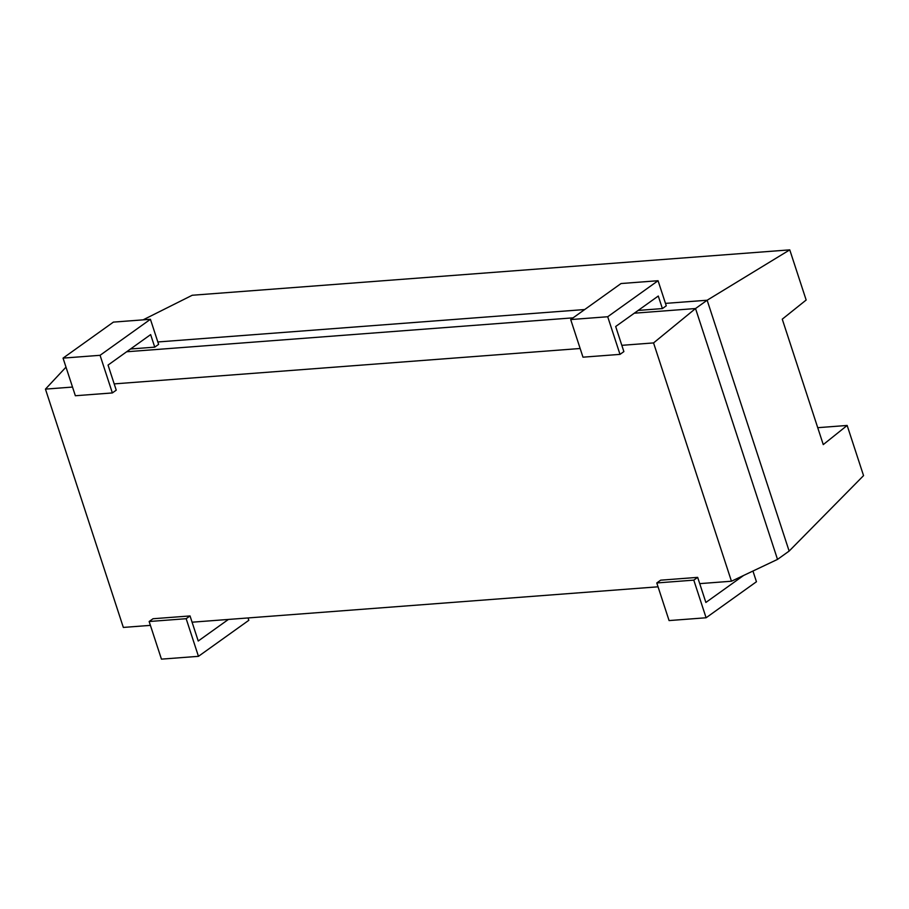 <?xml version="1.0" encoding="UTF-8"?>
<svg xmlns="http://www.w3.org/2000/svg" width="909" height="909" viewBox="0 0 909 909"><rect width="100%" height="100%" fill="white"/><g stroke="black" fill="none" stroke-linecap="round" stroke-linejoin="round"><path stroke-width="1.36" d="M248.043 617.95L248.816 620.313L198.457 656.332L186.163 618.699L190.038 615.938L198.23 641.015L228.398 619.449M198.457 656.332L161.45 659.139L149.144 621.517L153.019 618.745L190.038 615.938M72.515 387.064L45.45 389.12L123.34 627.426L150.405 625.369M192.083 622.199L658.048 586.805M752.947 571.034L756.447 581.749L706.1 617.768L669.081 620.574L656.787 582.953L660.661 580.181L697.669 577.363L699.725 583.635L731.45 581.226L777.513 559.399L789.137 551.081L707.145 300.231L665.468 303.39M149.144 621.517L186.163 618.699M731.45 581.226L653.56 342.92L621.824 345.329L623.881 351.601L620.006 354.374L607.712 316.741L658.059 280.722L621.04 283.54L570.693 319.559L582.987 357.18L620.006 354.374M580.147 348.499L114.193 383.893L116.238 390.166L112.364 392.938L100.07 355.305L150.428 319.298L113.409 322.104L63.051 358.123L75.356 395.745L112.364 392.938M45.45 389.12L66.005 367.134M777.513 559.399L695.533 308.537L707.145 300.231L789.762 249.861L192.231 295.255L143.133 319.843M653.56 342.92L695.533 308.537L634.3 313.196M699.725 583.635L705.873 602.451L743.585 575.477M789.137 551.081L863.55 475.623L847.154 425.457L818.066 427.662A27.475 19.793 54.4 0 1 817.725 427.684M706.1 617.768L693.794 580.135L697.669 577.363M573.079 317.843L126.669 351.76M114.193 383.893L108.046 365.077L150.644 334.603L154.746 347.147L158.62 344.375L150.428 319.298M656.787 582.953L693.794 580.135M621.824 345.329L615.677 326.513L658.286 296.039L662.388 308.583L666.263 305.81L658.059 280.722M584.703 309.537L157.836 341.966M130.544 348.988L154.746 347.147M638.175 310.423L662.388 308.583M847.154 425.457L823.259 444.603L782.263 319.173L806.158 300.027L789.762 249.861M100.07 355.305L63.051 358.123M607.712 316.741L570.693 319.559"/></g></svg>
